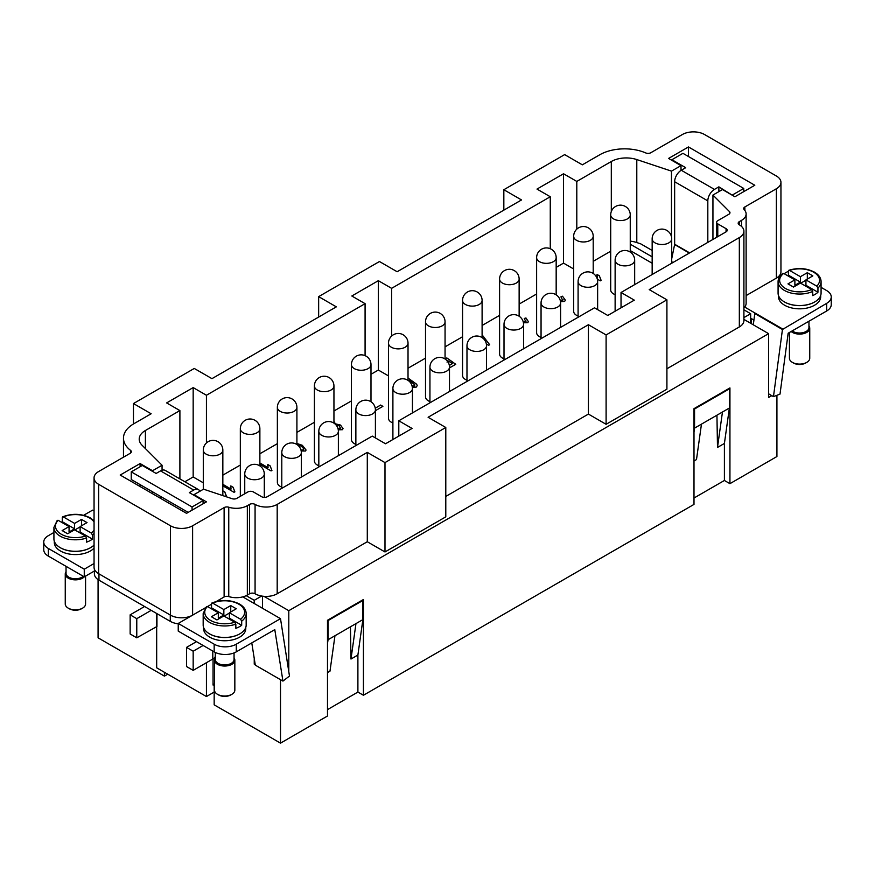 <?xml version="1.0" encoding="UTF-8"?>
<svg xmlns="http://www.w3.org/2000/svg" width="875" height="875" viewBox="0 0 875 875"><rect width="100%" height="100%" fill="white"/><g stroke="black" fill="none" stroke-linecap="round" stroke-linejoin="round"><path stroke-width="1.31" d="M821.078 287.35L826.667 290.577A15.641 9.023 180 0 1 831.25 296.953L831.25 304.62A15.641 9.023 0 0 1 826.667 310.997L788.156 333.233L780.008 394.111L773.467 396.627L768.622 393.827M831.25 296.953A15.641 9.023 180 0 1 826.667 303.341L826.667 310.997M808.959 325.981A10.161 5.863 180 0 1 809.747 328.234L809.747 358.236A10.161 5.863 180 0 1 806.772 362.381A10.161 5.863 180 0 1 792.4 362.381L792.4 362.381A10.161 5.863 180 0 1 789.425 358.236L789.425 332.511M793.505 363.027L792.4 362.381L793.505 363.027A8.597 4.966 180 0 0 805.667 363.027L806.772 362.381M809.747 328.234A10.161 5.863 180 0 1 803.469 333.659A10.161 5.863 180 0 1 792.4 332.38A10.161 5.863 180 0 1 791.153 331.505M808.959 321.223L808.959 327.6A9.384 5.414 180 0 1 803.173 332.598A9.384 5.414 180 0 1 792.947 331.428A9.384 5.414 180 0 1 792.17 330.914M814.647 301.984A21.109 12.184 180 0 1 784.656 302.061A21.109 12.184 180 0 1 784.525 301.984M820.695 295.488L820.695 296.636A21.109 12.184 180 0 1 807.658 307.902A21.109 12.184 180 0 1 784.656 305.255A21.109 12.184 180 0 1 778.477 296.636L778.477 295.488M817.95 292.239L805.941 285.305L805.941 279.88L816.812 286.158L817.95 288.094L817.95 292.239A21.503 12.414 180 0 1 812.722 295.608L812.722 291.463L811.606 289.538L800.417 283.073L793.505 287.066L787.97 283.872L794.883 279.88L783.683 273.416L782.567 274.05M788.823 270.288C798.077 267.509 806.619 268.133 814.461 272.147C818.814 274.761 821.023 277.933 821.078 281.641L821.078 293.125A21.503 12.414 180 0 1 807.811 304.598A21.503 12.414 180 0 1 784.383 301.908A21.503 12.414 180 0 1 778.083 293.125L778.083 281.641A21.503 12.414 180 0 0 784.383 290.412A21.503 12.414 180 0 0 812.722 291.463M254.242 603.509L254.242 600.316L246.181 595.656A15.641 9.023 180 0 1 242.769 596.881L280.503 618.669L236.283 644.197A15.641 9.023 180 0 1 225.225 646.844A15.641 9.023 180 0 1 214.167 644.197L214.167 651.853A15.641 9.023 0 0 0 225.225 654.5A15.641 9.023 0 0 0 236.283 651.853L274.794 629.617L282.942 681.089L255.303 665.131L251.781 642.906M94.391 571.014L84.263 576.855L48.333 556.106A15.641 9.023 0 0 1 43.75 549.73L43.75 542.073A15.641 9.023 180 0 1 48.333 535.686L53.922 532.459M48.333 556.106L48.333 548.45A15.641 9.023 180 0 1 43.75 542.073M215.294 657.902A10.161 5.863 0 0 0 214.506 660.155L214.506 690.156A10.161 5.863 0 0 0 217.481 694.302L217.481 694.302A10.161 5.863 0 0 0 231.864 694.302A10.161 5.863 0 0 0 234.839 690.156L234.839 660.155A10.161 5.863 0 0 0 234.052 657.902M217.481 694.302L218.597 694.947A8.597 4.966 0 0 0 230.748 694.947L231.864 694.302M214.506 660.155A10.161 5.863 0 0 0 217.481 664.311A10.161 5.863 0 0 0 228.561 665.58A10.161 5.863 0 0 0 234.839 660.155M215.294 652.444L215.294 659.52A9.384 5.414 0 0 0 218.039 663.348A9.384 5.414 0 0 0 228.266 664.519A9.384 5.414 0 0 0 234.052 659.52L234.052 652.925M209.606 633.905A21.109 12.184 0 0 0 209.748 633.981A21.109 12.184 0 0 0 239.739 633.905M245.777 627.408L245.777 628.556A21.109 12.184 180 0 1 232.75 639.822A21.109 12.184 180 0 1 209.748 637.175A21.109 12.184 180 0 1 203.569 628.556L203.569 627.408M210.613 608.311A21.503 12.414 180 0 1 211.531 607.884L211.531 603.739L212.647 603.105L223.847 609.569L223.847 614.994L218.312 618.188L218.312 612.763L207.452 606.484L206.303 607.108M206.522 606.484L203.175 613.561L203.175 625.045A21.503 12.414 0 0 0 209.475 633.828A21.503 12.414 0 0 0 232.903 636.519A21.503 12.414 0 0 0 246.17 625.045L246.17 613.561A21.503 12.414 0 0 1 241.686 621.152L241.686 625.297A21.503 12.414 180 0 1 235.845 628.316L235.845 624.159L234.708 622.223L223.847 615.956L216.934 619.938L211.4 616.755L218.312 612.763M211.531 603.739L212.647 603.105A19.939 11.506 0 0 1 238.766 604.144A19.939 11.506 0 0 1 240.57 619.227L241.686 621.152M85.575 576.1L85.575 603.991A10.161 5.863 180 0 1 82.6 608.136A10.161 5.863 180 0 1 68.228 608.136L69.333 608.77L68.228 608.136A10.161 5.863 180 0 1 65.253 603.991L65.253 573.989A10.161 5.863 180 0 1 66.041 571.725M84.306 576.833A10.161 5.863 180 0 1 68.228 578.134A10.161 5.863 180 0 1 65.253 573.989M83.289 576.297A9.384 5.414 180 0 1 68.786 577.172A9.384 5.414 180 0 1 66.041 573.344L66.041 566.333M90.475 547.728A21.109 12.184 180 0 1 60.495 547.816A21.109 12.184 180 0 1 60.353 547.728M94.052 548.111A21.109 12.184 180 0 1 60.495 551.009A21.109 12.184 180 0 1 54.305 542.391L54.305 541.231M61.359 522.145A21.503 12.414 180 0 1 62.278 521.719L62.278 517.562L63.394 516.928L74.583 523.403L74.583 528.828L62.278 521.719M94.052 545.059A21.503 12.414 180 0 1 60.211 547.652A21.503 12.414 180 0 1 53.922 538.88L53.922 527.384A21.503 12.414 180 0 0 60.211 536.167A21.503 12.414 180 0 0 86.592 537.994L85.455 536.058L74.583 529.78L67.681 533.772L62.147 530.578L69.059 526.586L58.188 520.319L57.05 520.931M62.278 517.562L63.394 516.928A19.939 11.506 180 0 1 89.513 517.967A19.939 11.506 180 0 1 94.052 522.025M615.125 294.656A9.767 5.644 180 0 1 610.706 289.931L610.706 214.933A9.767 5.644 180 0 0 613.572 218.925A9.767 5.644 180 0 0 627.386 218.925A9.767 5.644 180 0 0 630.252 214.933A9.767 9.767 0 0 0 625.362 206.467A9.767 9.767 0 0 0 610.706 214.933M578.091 316.039A9.767 5.644 180 0 1 573.672 311.314L573.672 236.316A9.767 5.644 180 0 0 576.527 240.308A9.767 5.644 180 0 0 590.352 240.308A9.767 5.644 180 0 0 593.206 236.316A9.767 9.767 0 0 0 588.328 227.85A9.767 9.767 0 0 0 573.672 236.316M541.056 337.422A9.767 5.644 180 0 1 536.627 332.708L536.627 257.698A9.767 5.644 180 0 0 539.492 261.691A9.767 5.644 180 0 0 553.306 261.691A9.767 5.644 180 0 0 556.172 257.698A9.767 9.767 0 0 0 551.283 249.233A9.767 9.767 0 0 0 536.627 257.698M504.011 358.805A9.767 5.644 180 0 1 499.592 354.091L499.592 279.081A9.767 5.644 180 0 0 502.458 283.073A9.767 5.644 180 0 0 516.272 283.073A9.767 5.644 180 0 0 519.137 279.081A9.767 9.767 0 0 0 514.248 270.616A9.767 9.767 0 0 0 499.592 279.081M466.977 380.188A9.767 5.644 180 0 1 462.558 375.473L462.558 300.464A9.767 5.644 180 0 0 465.412 304.456A9.767 5.644 180 0 0 479.238 304.456A9.767 5.644 180 0 0 482.103 300.464A9.767 9.767 0 0 0 477.214 291.998A9.767 9.767 0 0 0 462.558 300.464M429.942 401.57A9.767 5.644 180 0 1 425.513 396.856L425.513 321.847A9.767 5.644 180 0 0 428.378 325.839A9.767 5.644 180 0 0 442.203 325.839A9.767 5.644 180 0 0 445.058 321.847A9.767 9.767 0 0 0 440.18 313.392A9.767 9.767 0 0 0 425.513 321.847M392.897 422.953A9.767 5.644 180 0 1 388.478 418.239L388.478 343.23A9.767 5.644 180 0 0 391.344 347.222A9.767 5.644 180 0 0 405.158 347.222A9.767 5.644 180 0 0 408.023 343.23A9.767 9.767 0 0 0 403.134 334.775A9.767 9.767 0 0 0 388.478 343.23M355.863 444.336A9.767 5.644 180 0 1 351.444 439.622L351.444 364.613A9.767 5.644 180 0 0 354.298 368.605A9.767 5.644 180 0 0 368.123 368.605A9.767 5.644 180 0 0 370.989 364.613A9.767 9.767 0 0 0 366.1 356.158A9.767 9.767 0 0 0 351.444 364.613M318.828 465.73A9.767 5.644 180 0 1 314.409 461.005L314.409 385.995A9.767 5.644 180 0 0 317.264 389.988A9.767 5.644 180 0 0 331.089 389.988A9.767 5.644 180 0 0 333.944 385.995A9.767 9.767 0 0 0 329.066 377.541A9.767 9.767 0 0 0 314.409 385.995M281.794 487.113A9.767 5.644 180 0 1 277.364 482.388L277.364 407.389A9.767 5.644 180 0 0 280.23 411.37A9.767 5.644 180 0 0 294.044 411.37A9.767 5.644 180 0 0 296.909 407.389A9.767 9.767 0 0 0 292.02 398.923A9.767 9.767 0 0 0 277.364 407.389M98.077 579.622L98.077 637.82L164.412 676.112L164.412 672.284M222.841 484.334L231.044 489.07L230.792 485.92L233.089 487.244L234.872 491.816L234.03 492.297L222.841 485.833M230.694 486.839L230.792 485.92L233.078 487.298L234.872 491.881M231.044 489.07L222.841 484.4M230.694 486.872L230.792 485.975M259.875 462.952L268.078 467.688L267.827 464.527L270.123 465.861L271.917 470.433L271.075 470.914L259.875 464.45M267.728 465.456L267.827 464.527L270.123 465.916L271.917 470.498M268.078 467.688L259.875 463.017M267.728 465.489L267.827 464.592M338.002 428.652L340.791 428.05L340.495 428.586L339.27 425.895L336.011 424.944M337.98 428.575L340.495 428.652M333.944 421.203L334.983 423.784L340.528 425.13L343.044 428.63M333.944 421.269L335.081 423.347M334.983 423.719L340.528 425.064L343.044 428.597L342.453 429.702L338.253 429.833M408.023 378.033L416.708 384.278L417.211 385.678L416.238 387.111L412.355 387.253M408.023 378.098L416.708 384.344L417.211 385.711M412.048 386.105L414.378 385.93L414.848 384.923L409.303 380.198L409.905 381.97M409.303 380.198L409.905 381.861M412.048 386.17L414.378 385.995L414.848 384.923M414.378 385.995L414.848 384.989L414.378 385.995M482.759 338.078L482.103 337.225M482.103 334.83L489.661 344.717L488.6 345.33L486.358 344.039M489.628 344.739L482.103 334.895M560.241 300.398L562.702 300.278L560.908 296.844L562.494 296.209L565.337 300.158L564.638 301.427L560.503 301.656M562.494 296.209L565.337 300.191M562.494 296.275L560.973 296.877M562.702 300.344L563.073 299.589L562.702 300.344L560.252 300.464M596.564 277.2L597.297 277.616L597.045 274.466L599.342 275.789L601.125 280.361L600.283 280.842L597.308 279.125M597.045 274.52L596.947 275.417L597.045 274.466L599.342 275.844L601.125 280.427M597.297 277.616L596.619 277.288M523.141 321.584L525.809 321.595L524.234 318.467L525.962 317.964L528.358 321.606L527.789 322.7L523.425 322.798M525.962 317.964L528.358 321.639M525.962 318.03L524.3 318.511M525.809 321.661L526.116 321.027L525.809 321.661L523.163 321.65M449.323 365.389L452.463 363.573L447.88 360.752M447.038 362.108L447.88 360.719M452.463 363.573L449.334 365.444M445.747 359.483L445.342 358.488L446.863 357.952L455.766 364.284L450.505 367.325L449.477 366.734M455.711 364.317L446.863 358.017L445.375 358.542M380.603 405.103L375.397 408.111L380.603 405.048L382.834 406.394M380.603 405.048L382.889 406.361L376.009 410.331L375.408 409.981M300.956 450.034L303.428 449.969C304.062 449.006 303.231 447.705 300.934 446.042L297.38 444.85M300.945 449.969L303.428 450.034M296.909 443.472L302.345 445.32L306.064 450.023L305.55 451.008L301.186 450.986M296.909 443.537L302.345 445.375L306.064 450.056M264.173 472.533L264.294 474.83M264.184 472.62L264.72 474.053M223.88 495.95L222.841 495.359M222.841 490.842L224.842 492.002L226.308 496.759M222.841 490.908L224.842 492.067L226.636 496.639M610.706 251.213L593.206 261.319M556.172 267.378L563.533 263.123L573.672 268.975M536.627 293.978L519.137 304.084M499.592 315.361L482.103 325.467M462.558 336.744L445.058 346.85M425.513 358.137L408.023 368.233M370.989 374.292L378.35 370.048L388.478 375.889M351.444 400.903L333.944 410.998M314.409 422.286L296.909 432.381M277.364 443.669L259.875 453.764M240.33 465.052L222.841 475.147M184.855 481.753L193.167 476.962L203.295 482.803M652.159 263.233L630.252 250.578M378.35 370.048L378.35 280.678L391.617 288.334L391.617 336.055M365.083 355.644L365.083 303.658L351.816 296.002L378.35 280.678M130.539 453.075L130.539 450.363A35.175 20.311 0 0 1 123.473 438.156A35.175 20.311 0 0 1 133.777 423.795L151.145 413.766L133.459 403.55L194.272 368.452L211.958 378.656L336.339 306.852L318.653 296.636L379.455 261.527L397.141 271.742L521.522 199.938L503.836 189.722L564.648 154.613L582.334 164.828L599.703 154.798A35.175 20.311 180 0 1 645.728 152.928A3.905 2.253 0 0 0 650.836 152.72L682.391 134.509A15.641 9.023 180 0 1 704.506 134.509L776.366 175.995A15.641 9.023 180 0 1 780.948 182.383A15.641 9.023 180 0 1 776.366 188.759L744.855 206.959A3.905 2.253 0 0 0 743.706 208.545A3.905 2.253 0 0 0 744.188 209.639A15.641 9.023 180 0 1 746.123 213.97A15.641 9.023 180 0 1 741.541 220.358L739.331 221.637A3.905 2.253 0 0 0 738.183 223.234A3.905 2.253 0 0 0 739.331 224.831A15.641 9.023 180 0 1 743.903 231.208A15.641 9.023 180 0 1 739.331 237.595L649.217 289.614L666.914 299.83L606.102 334.939L588.416 324.723L428.105 417.277L445.791 427.492L384.989 462.602L367.292 452.386L277.189 504.405A15.641 9.023 0 0 1 255.073 504.405A3.905 2.253 180 0 0 249.55 504.405L247.341 505.684A15.641 9.023 0 0 1 228.758 507.216A3.905 2.253 180 0 0 224.12 507.598L192.609 525.788A15.641 9.023 0 0 1 170.494 525.788L98.634 484.302A15.641 9.023 0 0 1 94.052 477.914L94.052 567.284A15.641 9.023 0 0 0 98.634 573.661L170.494 615.158A15.641 9.023 0 0 0 192.609 615.158L178.238 623.448L178.238 631.116L214.167 651.853M130.539 450.363A3.905 2.253 180 0 1 131.327 451.719A3.905 2.253 180 0 1 130.189 453.316L98.634 471.538A15.641 9.023 0 0 0 94.052 477.914M391.617 288.334L550.266 196.744L536.998 189.077L563.533 173.764L576.8 181.42L611.308 161.503A21.109 12.184 0 0 1 636.792 159.567L671.475 171.128L671.475 236.764M712.939 239.422L712.939 195.059L722.466 189.558L734.902 196.744L754.808 185.248L688.472 146.956L668.566 158.441L681.012 165.627L671.475 171.128M712.939 195.059L729.444 211.575A3.905 2.253 180 0 1 729.969 212.702A3.905 2.253 180 0 1 728.82 214.298L717.773 220.675A3.905 2.253 180 0 0 716.625 222.272A3.905 2.253 180 0 0 717.773 223.869L726.064 228.659A3.905 2.253 0 0 1 727.202 230.256A3.905 2.253 0 0 1 726.064 231.853L726.064 228.659M621.031 307.803L621.031 292.491L726.064 231.853M621.031 292.491L634.298 300.147L607.764 315.47L594.497 307.803L398.803 420.788L412.07 428.444L385.536 443.767L372.269 436.111L267.236 496.748A3.905 2.253 180 0 1 261.712 496.748L253.422 491.958A3.905 2.253 0 0 0 247.887 491.958L236.83 498.345A3.905 2.253 180 0 1 232.116 498.706L203.525 489.169L193.988 494.67L206.434 501.856L186.528 513.341L120.192 475.048L140.098 463.553L152.534 470.739L162.061 465.238L142.034 445.211A21.109 12.184 180 0 1 139.213 439.119A21.109 12.184 180 0 1 145.392 430.5L179.9 410.572L166.633 402.916L193.167 387.592L206.434 395.259L365.083 303.658M550.266 248.73L550.266 196.744M193.167 476.962L193.167 387.592M206.434 395.259L206.434 442.98M179.9 478.898L179.9 410.572M563.533 263.123L563.533 173.764M576.8 181.42L576.8 229.141M133.459 423.981L133.459 403.55M503.836 210.142L503.836 189.722M318.653 317.067L318.653 296.636M398.803 436.111L398.803 420.788M445.791 427.492L445.791 516.852L384.989 551.961L367.292 541.745L367.292 452.386M384.989 551.961L384.989 462.602M367.292 541.745L277.189 593.775A15.641 9.023 180 0 1 263.922 596.323L288.794 610.684L288.794 671.727M666.914 299.83L666.914 389.189L606.102 424.298L588.416 414.083L445.791 496.431M588.416 414.083L588.416 324.723M771.805 395.664L768.622 397.491L768.622 333.659L288.794 610.684M768.622 333.659L743.903 319.386M743.903 231.208L743.903 320.578A15.641 9.023 180 0 1 739.331 326.955L666.914 368.769M606.102 424.298L606.102 334.939M213.062 683.78L214.167 684.414L214.167 704.834L280.503 743.138L327.491 716.012L327.491 620.266L363.42 599.517L363.42 695.264L693.995 504.405L693.995 408.658L729.936 387.92L729.936 483.667L776.923 456.531L776.923 395.303M167.738 674.198L164.412 676.112M729.936 483.667L724.402 480.473L693.995 498.028M363.42 695.264L357.897 692.07L327.491 709.625M327.491 672.602L329.984 671.169L334.961 635.742L328.048 639.734L327.491 643.672M334.961 635.742L355.961 623.612L350.984 659.039L357.897 655.047L362.873 619.62L355.961 623.612M362.873 619.62L362.873 600.48L328.048 620.583L328.048 639.734M350.984 659.039L350.438 626.806M362.873 600.48L362.316 600.152M328.048 620.583L327.491 620.266M357.897 692.07L357.897 655.047M280.503 679.689L280.503 743.138M724.402 443.45L729.378 408.023L722.466 412.016L717.489 447.442L724.402 443.45L724.402 480.473M716.942 415.209L717.489 447.442M722.466 412.016L694.553 428.127L694.553 408.986L729.378 388.872L729.378 408.023M694.553 428.127L693.995 432.064M693.995 461.005L696.489 459.572L701.466 424.145M694.553 408.986L693.995 408.658M729.378 388.872L728.82 388.555M751.494 318.664L751.494 323.761M192.062 506.964L203.109 500.577L189.295 492.603L193.714 490.044L160.552 470.892L156.122 473.452L142.308 465.467L131.25 471.855L192.062 506.964L192.062 510.147M203.109 500.577L203.109 503.77M188.191 512.389L131.25 479.511L131.25 471.855M199.861 491.28A9.384 5.414 120 0 0 198.406 489.584A9.384 5.414 120 0 0 193.714 490.044M198.406 489.584L165.244 470.433A9.384 5.414 120 0 0 160.552 470.892M160.77 498.477L160.77 496.562M718.878 191.636L718.878 186.845L732.692 195.464M671.705 258.77L674.614 244.573A1.564 0.908 120 0 0 674.647 244.223L674.647 181.737A9.384 5.414 -60 0 1 681.286 170.253L685.705 167.694L671.891 159.72L671.891 160.355M671.891 159.72L682.938 153.333L743.75 188.442L743.75 191.636M743.75 188.442L732.692 194.83M707.82 242.375L707.82 200.889A9.384 5.414 -60 0 1 714.448 189.405L718.878 186.845M130.145 614.841L130.145 633.981L136.773 637.82L136.773 618.669L130.145 614.841L144.572 606.506M136.773 618.669L151.211 610.334M196.481 641.648L186.528 647.391L193.167 651.219L193.167 670.37L186.528 666.542L186.528 647.391M203.109 645.477L193.167 651.219M136.773 637.82L156.953 626.489L156.953 613.659M215.294 656.567A9.767 5.644 180 0 1 212.789 659.039L193.167 670.37M214.167 692.07L206.434 696.544L206.434 662.714M214.167 684.414L213.062 685.048L213.062 658.875M206.434 696.544L156.68 667.822L156.68 626.423M178.238 623.809A15.641 9.023 180 0 1 170.275 621.348L98.963 580.18A15.641 9.023 180 0 1 94.391 573.792L94.391 569.133M652.159 256.845L630.252 244.191M630.252 241.139A21.109 12.184 180 0 1 636.792 242.55L640.719 243.852L652.159 250.458M671.705 261.745L672.995 262.489M743.903 309.816L750.663 313.709L750.663 323.291M780.948 182.383L780.948 271.742A15.641 9.023 180 0 1 776.366 278.13L746.123 295.586M84.263 576.855L84.263 569.198L94.052 563.544M178.238 623.448L214.167 644.197M242.769 596.881A15.641 9.023 180 0 1 228.758 596.575A3.905 2.253 0 0 0 224.12 596.969L224.12 507.598M192.609 525.788L192.609 615.158L205.297 607.83M207.539 606.539L211.531 604.231M216.234 601.519L224.12 596.969M788.408 271.173L784.109 273.656M780.205 275.909L776.366 278.13L776.366 188.759M92.433 534.975L92.433 539.12L80.117 532.011L80.117 526.586L91.317 533.05L92.433 534.975A21.503 12.414 180 0 0 94.052 533.575M92.433 539.12A21.503 12.414 180 0 1 86.592 542.139L86.592 537.994M79.286 532.492L80.117 532.011M74.583 528.828L69.059 532.011L69.059 526.586M74.867 529.944L80.117 526.903M81.495 525.788L81.495 519.411L87.03 522.605L80.117 526.586M74.583 523.403L81.495 519.411M82.6 608.136L81.495 608.77A8.597 4.966 180 0 1 69.333 608.77M228.539 618.669L229.37 618.188L241.686 625.297M229.37 618.188L229.37 612.763L240.57 619.227M211.531 607.884L223.847 614.994M229.37 613.08L224.12 616.109M223.847 609.569L230.748 605.577L230.748 611.964M230.748 605.577L236.283 608.77L229.37 612.763M83.65 515.288L92.553 510.158L94.052 511.022M280.503 618.669L289.483 676.047L282.942 681.089M48.333 548.45L84.263 569.198M255.238 664.716L254.242 664.147L254.242 658.481M800.417 282.111L788.408 275.188L788.408 271.031L789.545 270.419L800.417 276.686L800.417 282.111L794.883 285.305L794.883 279.88M788.408 271.031L789.545 270.419A19.939 11.506 180 0 1 813.684 272.223A19.939 11.506 180 0 1 816.812 286.158M787.402 275.559A21.503 12.414 180 0 1 788.408 275.188M805.109 285.786L805.941 285.305M800.417 276.686L807.319 272.705L812.853 275.887L805.941 279.88M807.319 279.081L807.319 272.705M800.691 283.237L805.941 280.197M753.298 324.811L754.808 313.545L782.447 329.503L773.467 396.627M782.447 329.503L826.667 303.341M743.903 307.967A15.641 9.023 0 0 0 744.712 307.081L782.447 328.869M753.933 320.075L750.663 318.183M744.712 307.081A15.641 9.023 0 0 0 746.123 303.341L746.123 213.97M263.922 596.323A15.641 9.023 180 0 1 261.658 596.039A15.641 9.023 180 0 1 255.073 593.775A3.905 2.253 0 0 0 249.55 593.775L247.341 595.044A15.641 9.023 180 0 1 246.181 595.656M254.242 600.316L261.658 596.039M162.061 470.225L162.061 465.238M193.988 495.316L193.988 494.67M140.098 486.533L140.098 484.619M140.098 466.747L140.098 463.553M152.534 493.719L152.534 491.805M152.534 471.373L152.534 470.739M743.903 317.614L750.663 313.709M681.012 170.417L681.012 165.627M688.472 156.527L688.472 146.956M254.242 664.147L255.062 663.677M262.544 608.289L262.544 596.17M821.078 281.641A21.503 12.414 180 0 1 817.95 288.094M811.606 289.538A19.939 11.506 180 0 1 785.487 288.498A19.939 11.506 180 0 1 783.683 273.416M203.175 613.561A21.503 12.414 0 0 0 209.475 622.333A21.503 12.414 0 0 0 235.845 624.159M207.452 606.484A19.939 11.506 0 0 0 210.58 620.419A19.939 11.506 0 0 0 234.708 622.223M85.455 536.058A19.939 11.506 180 0 1 61.316 534.253A19.939 11.506 180 0 1 58.188 520.319M652.159 238.875A9.767 9.767 0 0 1 666.827 230.409A9.767 9.767 0 0 1 671.705 238.875A9.767 5.644 180 0 1 668.85 242.856A9.767 5.644 180 0 1 655.025 242.856A9.767 5.644 180 0 1 652.159 238.875L652.159 274.509M615.125 260.258A9.767 9.767 0 0 1 629.781 251.792A9.767 9.767 0 0 1 634.67 260.258A9.767 5.644 180 0 1 631.805 264.239A9.767 5.644 180 0 1 617.991 264.239A9.767 5.644 180 0 1 615.125 260.258L615.125 311.216M578.091 281.641A9.767 9.767 0 0 1 592.747 273.175A9.767 9.767 0 0 1 597.636 281.641A9.767 5.644 180 0 1 594.77 285.622A9.767 5.644 180 0 1 580.956 285.622A9.767 5.644 180 0 1 578.091 281.641L578.091 317.275M541.056 303.023A9.767 9.767 0 0 1 555.712 294.558A9.767 9.767 0 0 1 560.591 303.023A9.767 5.644 180 0 1 557.736 307.005A9.767 5.644 180 0 1 543.911 307.005A9.767 5.644 180 0 1 541.056 303.023L541.056 338.658M504.011 324.406A9.767 9.767 0 0 1 518.667 315.941A9.767 9.767 0 0 1 523.556 324.406A9.767 5.644 180 0 1 520.702 328.387A9.767 5.644 180 0 1 506.877 328.387A9.767 5.644 180 0 1 504.011 324.406L504.011 360.041M466.977 345.789A9.767 9.767 0 0 1 481.633 337.323A9.767 9.767 0 0 1 486.522 345.789A9.767 5.644 180 0 1 483.656 349.781A9.767 5.644 180 0 1 469.842 349.781A9.767 5.644 180 0 1 466.977 345.789L466.977 381.434M429.942 367.172A9.767 9.767 0 0 1 444.598 358.706A9.767 9.767 0 0 1 449.487 367.172A9.767 5.644 180 0 1 446.622 371.164A9.767 5.644 180 0 1 432.797 371.164A9.767 5.644 180 0 1 429.942 367.172L429.942 402.817M392.897 388.555A9.767 9.767 0 0 1 407.564 380.089A9.767 9.767 0 0 1 412.442 388.555A9.767 5.644 180 0 1 409.588 392.547A9.767 5.644 180 0 1 395.762 392.547A9.767 5.644 180 0 1 392.897 388.555L392.897 439.512M355.863 409.938A9.767 9.767 0 0 1 370.519 401.472A9.767 9.767 0 0 1 375.408 409.938A9.767 5.644 180 0 1 372.542 413.93A9.767 5.644 180 0 1 358.728 413.93A9.767 5.644 180 0 1 355.863 409.938L355.863 445.583M318.828 431.32A9.767 9.767 0 0 1 333.484 422.855A9.767 9.767 0 0 1 338.373 431.32A9.767 5.644 180 0 1 335.508 435.312A9.767 5.644 180 0 1 321.694 435.312A9.767 5.644 180 0 1 318.828 431.32L318.828 466.966M281.794 452.703A9.767 9.767 0 0 1 296.45 444.238A9.767 9.767 0 0 1 301.328 452.703A9.767 5.644 180 0 1 298.473 456.695A9.767 5.644 180 0 1 284.648 456.695A9.767 5.644 180 0 1 281.794 452.703L281.794 488.348M244.748 474.086A9.767 9.767 0 0 1 259.405 465.62A9.767 9.767 0 0 1 264.294 474.086A9.767 5.644 180 0 1 261.428 478.078A9.767 5.644 180 0 1 247.614 478.078A9.767 5.644 180 0 1 244.748 474.086L244.748 493.773M240.33 428.772A9.767 9.767 0 0 1 254.986 420.306A9.767 9.767 0 0 1 259.875 428.772A9.767 5.644 180 0 1 257.009 432.753A9.767 5.644 180 0 1 243.195 432.753A9.767 5.644 180 0 1 240.33 428.772L240.33 496.322M203.295 450.155A9.767 9.767 0 0 1 217.952 441.689A9.767 9.767 0 0 1 222.841 450.155A9.767 5.644 180 0 1 219.975 454.136A9.767 5.644 180 0 1 206.15 454.136A9.767 5.644 180 0 1 203.295 450.155L203.295 489.3M145.392 448.558L145.392 430.5M611.308 211.542L611.308 161.503M277.189 593.775L277.189 504.405M739.331 326.955L739.331 237.595M714.448 189.405L681.286 170.253M707.82 200.889L674.647 181.737M689.642 252.875L674.647 244.223M689.314 253.061L674.614 244.573M212.789 651.066L212.789 659.039M156.406 626.489L156.406 613.331M98.963 580.18L98.963 573.858M170.275 621.348L170.275 615.027M636.792 242.55L636.792 159.567M94.052 530.195A19.939 11.506 180 0 1 91.317 533.05M236.283 651.853L236.283 644.197M228.758 596.575L228.758 507.216M247.341 595.044L247.341 505.684M249.55 593.775L249.55 504.405M255.073 593.775L255.073 504.405M170.494 615.158L170.494 525.788M98.634 573.661L98.634 484.302M717.773 236.633L717.773 223.869M744.855 206.959L744.855 210.427M741.541 226.428L741.541 220.358M739.331 224.831L739.331 221.637M729.444 213.828L729.444 211.575M246.17 613.561C246.094 609.842 243.895 606.67 239.553 604.067C230.781 599.714 221.561 599.364 211.903 602.995M94.052 520.8L90.3 517.891C81.517 513.538 72.308 513.177 62.65 516.83M57.269 520.308L53.922 527.384M222.841 450.155L222.841 495.611M259.875 428.772L259.875 465.905M296.909 407.389L296.909 444.522M333.944 385.995L333.944 423.139M370.989 364.613L370.989 401.756M408.023 343.23L408.023 380.373M445.058 321.847L445.058 358.991M482.103 300.464L482.103 337.608M519.137 279.081L519.137 316.225M556.172 257.698L556.172 294.842M593.206 236.316L593.206 273.459M630.252 214.933L630.252 252.077M264.294 474.086L264.294 497.405M301.328 452.703L301.328 477.061M338.373 431.32L338.373 455.678M375.408 409.938L375.408 437.916M412.442 388.555L412.442 412.912M449.487 367.172L449.487 391.53M486.522 345.789L486.522 370.147M523.556 324.406L523.556 348.764M560.591 303.023L560.591 327.381M597.636 281.641L597.636 309.619M634.67 260.258L634.67 284.616M671.705 238.875L671.705 263.233M780.609 275.417L780.609 273.591M782.841 273.372C779.702 275.8 778.116 278.556 778.083 281.641M123.473 438.156L123.473 457.188M716.625 237.3L716.625 222.272"/></g></svg>
